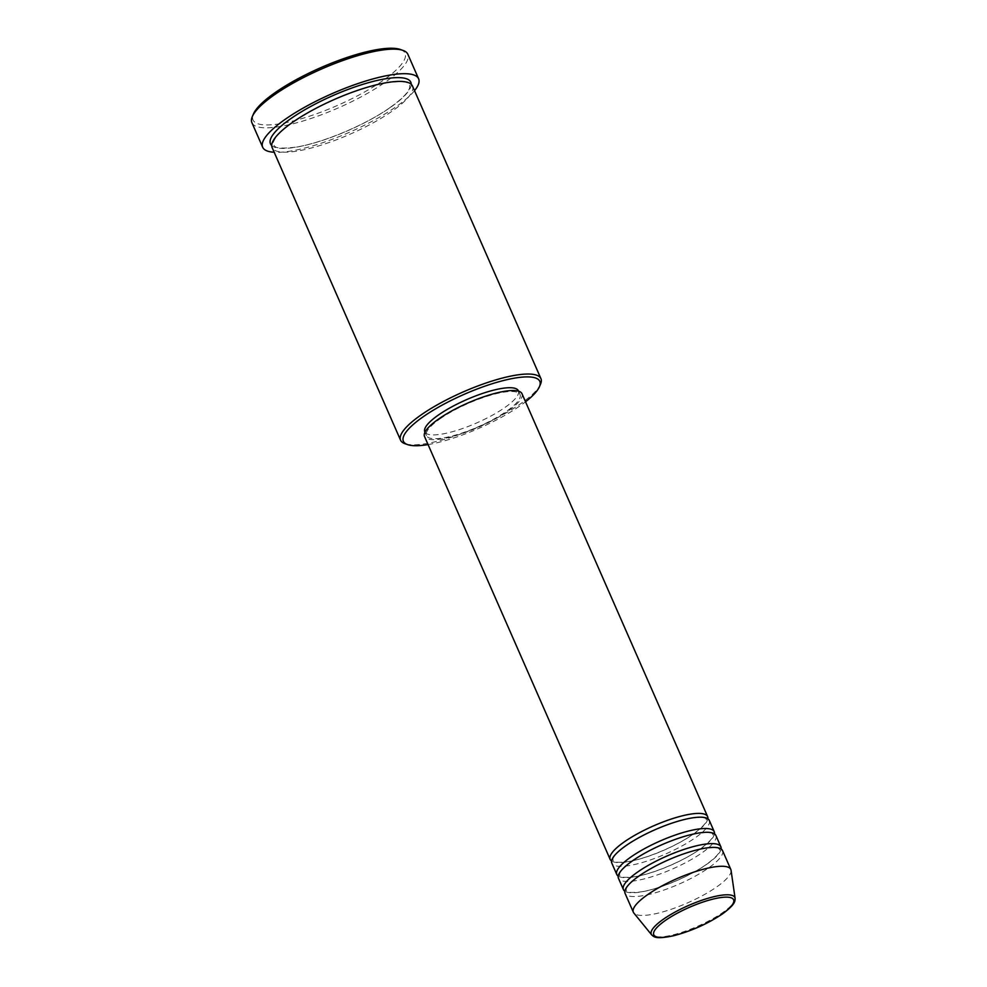 <?xml version="1.0" encoding="UTF-8"?>
<svg xmlns="http://www.w3.org/2000/svg" width="987" height="987" viewBox="0 0 987 987"><rect width="100%" height="100%" fill="white"/><g stroke="black" fill="none" stroke-linecap="round" stroke-linejoin="round"><path stroke-width="0.74" stroke-dasharray="4.93 3.7" d="M707.852 818.741A53.212 13.238 -23.7 0 1 693.627 833.99A53.212 13.238 -23.7 0 1 611.582 861.009M709.271 820.37A53.212 13.238 -23.7 0 1 695.28 837.766A53.212 13.238 -23.7 0 1 644.326 861.922A53.212 13.238 -23.7 0 1 611.817 863.156M714.477 833.855A53.212 13.238 -23.7 0 1 700.252 849.091A53.212 13.238 -23.7 0 1 618.207 876.111M715.896 835.471A53.212 13.238 -23.7 0 1 701.917 852.867A53.212 13.238 -23.7 0 1 650.951 877.024A53.212 13.238 -23.7 0 1 618.442 878.257M721.102 848.956A53.212 13.238 -23.7 0 1 706.889 864.193A53.212 13.238 -23.7 0 1 624.833 891.212M722.533 850.584A53.212 13.238 -23.7 0 1 708.543 867.968A53.212 13.238 -23.7 0 1 657.589 892.125A53.212 13.238 -23.7 0 1 625.067 893.358M428.074 444.582A74.506 18.531 156.3 0 0 520.223 405.706A74.506 18.531 156.3 0 0 525.528 401.795M540.543 384.14A76.628 19.061 -23.7 0 1 520.778 403.658A76.628 19.061 -23.7 0 1 404.904 443.681M400.377 49.486A83.019 20.641 -23.7 0 1 383.24 80.342A83.019 20.641 -23.7 0 1 294.607 120.611A83.019 20.641 -23.7 0 1 253.437 113.986M251.907 122.696A85.153 21.171 156.3 0 0 303.922 120.735A85.153 21.171 156.3 0 0 385.461 82.069A85.153 21.171 156.3 0 0 407.841 54.248M412.467 85.992A76.628 19.061 -23.7 0 1 392.332 111.037A76.628 19.061 -23.7 0 1 318.949 145.829A76.628 19.061 -23.7 0 1 272.128 147.594M521.975 393.702A53.212 13.238 -23.7 0 1 507.984 411.085A53.212 13.238 -23.7 0 1 457.03 435.242A53.212 13.238 -23.7 0 1 424.509 436.476M439.894 418.932A51.09 12.708 -23.7 0 1 488.812 395.738A51.09 12.708 -23.7 0 1 520.026 394.553A51.09 12.708 -23.7 0 1 506.59 411.246A51.09 12.708 -23.7 0 1 457.672 434.44A51.09 12.708 -23.7 0 1 426.458 435.625A51.09 12.708 -23.7 0 1 439.894 418.932M518.372 390.778A51.09 12.708 -23.7 0 1 504.937 407.471A51.09 12.708 -23.7 0 1 456.019 430.665A51.09 12.708 -23.7 0 1 424.805 431.85M414.528 90.668A85.153 21.171 -23.7 0 1 396.231 106.621A85.153 21.171 -23.7 0 1 274.189 152.269M731.071 870.349A53.212 13.238 -23.7 0 1 716.833 886.844A53.212 13.238 -23.7 0 1 667.471 910.507A53.212 13.238 -23.7 0 1 633.839 913.024M735.093 898.293A45.661 11.35 -23.7 0 1 722.879 912.444A45.661 11.35 -23.7 0 1 680.536 932.752A45.661 11.35 -23.7 0 1 651.691 934.911M411.234 84.29A76.628 19.061 -23.7 0 1 390.667 107.262A76.628 19.061 -23.7 0 1 320.935 140.907A76.628 19.061 -23.7 0 1 271.709 145.533M693.232 834.126C675.922 846.55 643.783 859.788 625.955 861.885C611.706 863.082 614.482 860.898 612.927 860.417L612.964 858.961C613.026 858.653 613.161 855.186 626.19 845.625C643.499 833.201 675.651 819.963 693.479 817.865C707.716 816.668 704.94 818.852 706.495 819.346L706.47 820.789C706.396 821.098 706.273 824.564 693.232 834.126M699.857 849.239C682.56 861.663 650.408 874.889 632.581 876.987C618.331 878.183 621.119 876.012 619.565 875.518L619.589 874.063C619.663 873.754 619.787 870.3 632.827 860.726C650.125 848.302 682.276 835.064 700.104 832.966C714.354 831.77 711.578 833.953 713.12 834.447L713.095 835.903C713.021 836.199 712.898 839.666 699.857 849.239M706.495 864.341C689.185 876.764 657.034 890.003 639.206 892.088C624.968 893.297 627.744 891.113 626.19 890.619L626.227 889.164C626.289 888.855 626.412 885.401 639.453 875.827C656.762 863.403 688.901 850.165 706.729 848.067C720.979 846.871 718.203 849.054 719.757 849.548L719.72 851.004C719.659 851.312 719.523 854.767 706.495 864.341M390.272 107.398C365.721 125.004 320.726 143.744 294.582 147.297C272.955 149.568 275.817 146.323 273.251 144.855C272.054 145.003 272.844 142.609 275.632 137.662C278.852 133.245 284.527 128.162 292.67 122.413C317.222 104.819 362.217 86.079 388.36 82.513C409.987 80.243 407.125 83.488 409.691 84.956L409.617 87.942C408.063 92.778 401.61 99.255 390.272 107.398M520.026 394.553L518.533 391.16M426.458 435.625L424.978 432.232"/><path stroke-width="1.48" d="M611.582 861.009A53.212 13.238 -23.7 0 1 610.151 859.381A53.212 13.238 -23.7 0 1 624.142 841.985A53.212 13.238 -23.7 0 1 675.096 817.828A53.212 13.238 -23.7 0 1 707.617 816.594A53.212 13.238 -23.7 0 1 707.852 818.741M618.207 876.111A53.212 13.238 -23.7 0 1 616.789 874.482L611.817 863.156A53.212 13.238 -23.7 0 1 625.795 845.76A53.212 13.238 -23.7 0 1 676.761 821.603A53.212 13.238 -23.7 0 1 709.271 820.37L714.243 831.696A53.212 13.238 -23.7 0 1 714.477 833.855M616.789 874.482A53.212 13.238 -23.7 0 1 630.779 857.098A53.212 13.238 -23.7 0 1 681.733 832.929A53.212 13.238 -23.7 0 1 714.243 831.696M624.833 891.212A53.212 13.238 -23.7 0 1 623.414 889.583L618.442 878.257A53.212 13.238 -23.7 0 1 632.433 860.874A53.212 13.238 -23.7 0 1 683.386 836.705A53.212 13.238 -23.7 0 1 715.896 835.471L720.868 846.809A53.212 13.238 -23.7 0 1 721.102 848.956M623.414 889.583A53.212 13.238 -23.7 0 1 637.405 872.2A53.212 13.238 -23.7 0 1 688.358 848.03A53.212 13.238 -23.7 0 1 720.868 846.809M633.358 912.247L625.067 893.358A53.212 13.238 -23.7 0 1 639.058 875.975A53.212 13.238 -23.7 0 1 690.024 851.806A53.212 13.238 -23.7 0 1 722.533 850.584L730.824 869.461A53.212 13.238 -23.7 0 1 731.071 870.349L735.093 898.293A45.661 11.35 -23.7 0 0 708.345 898.182A45.661 11.35 -23.7 0 0 663.276 919.316A45.661 11.35 -23.7 0 0 651.691 934.911L633.839 913.024A53.212 13.238 -23.7 0 1 633.358 912.247A53.212 13.238 -23.7 0 1 647.349 894.851A53.212 13.238 -23.7 0 1 698.302 870.694A53.212 13.238 -23.7 0 1 730.824 869.461M525.528 401.795A74.506 18.531 156.3 0 0 539.433 386.731A74.506 18.531 156.3 0 0 502.482 380.772A74.506 18.531 156.3 0 0 422.954 416.921A74.506 18.531 156.3 0 0 407.569 444.606A74.506 18.531 156.3 0 0 428.074 444.582M407.569 444.606L404.904 443.681A76.628 19.061 -23.7 0 1 400.586 440.227A76.628 19.061 -23.7 0 1 420.733 415.182A76.628 19.061 -23.7 0 1 494.117 380.402A76.628 19.061 -23.7 0 1 540.925 378.626A76.628 19.061 -23.7 0 1 540.543 384.14L539.433 386.731M252.327 116.577L253.437 113.986A83.019 20.641 -23.7 0 1 274.842 92.827A83.019 20.641 -23.7 0 1 400.377 49.486L403.041 50.423A85.153 21.171 156.3 0 0 274.287 94.875A85.153 21.171 156.3 0 0 252.327 116.577A85.153 21.171 156.3 0 0 251.907 122.696L262.678 147.248A85.153 21.171 -23.7 0 1 285.058 119.427A85.153 21.171 -23.7 0 1 366.596 80.761A85.153 21.171 -23.7 0 1 418.611 78.8A85.153 21.171 -23.7 0 1 414.528 90.668M418.611 78.8L407.841 54.248A85.153 21.171 156.3 0 0 403.041 50.423M400.586 440.227L272.128 147.594A76.628 19.061 -23.7 0 1 292.275 122.561A76.628 19.061 -23.7 0 1 365.659 87.769A76.628 19.061 -23.7 0 1 412.467 85.992L540.925 378.626M610.151 859.381L424.509 436.476A53.212 13.238 -23.7 0 1 438.499 419.093A53.212 13.238 -23.7 0 1 489.466 394.936A53.212 13.238 -23.7 0 1 521.975 393.702L707.617 816.594M424.978 432.232L424.805 431.85A51.09 12.708 -23.7 0 1 438.24 415.157A51.09 12.708 -23.7 0 1 487.159 391.962A51.09 12.708 -23.7 0 1 518.372 390.778L518.533 391.16M274.189 152.269A85.153 21.171 -23.7 0 1 262.678 147.248M722.151 913.999A43.601 10.845 156.3 0 0 722.028 897.405A43.601 10.845 156.3 0 0 665.226 920.563A43.601 10.845 156.3 0 0 665.361 937.156A43.601 10.845 156.3 0 0 722.151 913.999M271.709 145.533A76.628 19.061 -23.7 0 1 290.622 118.785A76.628 19.061 -23.7 0 1 367.571 82.933A76.628 19.061 -23.7 0 1 411.234 84.29M651.691 934.911C653.863 936.503 654.64 939.71 673.516 935.775C691.356 931.086 707.691 923.783 722.546 913.863C735.759 904.104 735.044 900.971 735.093 898.293"/></g></svg>
